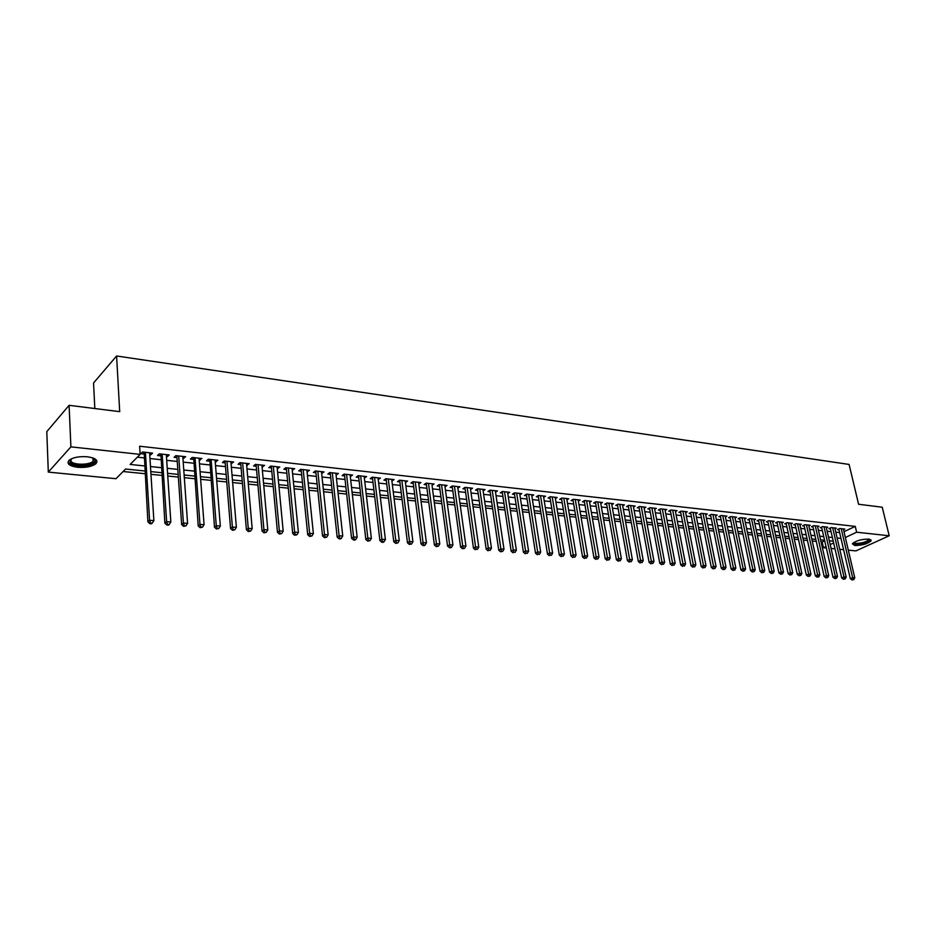 <?xml version="1.0" encoding="UTF-8"?>
<svg xmlns="http://www.w3.org/2000/svg" width="936" height="936" viewBox="0 0 936 936"><rect width="100%" height="100%" fill="white"/><g stroke="black" fill="none" stroke-linecap="round" stroke-linejoin="round"><path stroke-width="1.4" d="M87.422 456.78C95.823 458.09 98.619 460.43 95.8 463.823C91.787 466.654 85.738 467.813 77.665 467.286C69.147 466.023 66.316 463.648 69.182 460.184C73.265 457.353 79.338 456.218 87.422 456.78M868.783 539.089L871.159 540.786C867.766 543.828 862.302 545.407 854.767 545.512L852.357 543.804C855.773 540.751 861.249 539.183 868.783 539.089L868.982 539.113M94.828 408.541L93.553 382.964L116.591 355.984L849.104 464.443L858.581 504.258L882.238 507.218L889.2 535.766L855.925 550.894L848.308 550.146M843.593 549.689L839.744 549.315M835.006 548.859L831.098 548.473M826.336 548.005L823.458 547.724L826.008 546.53M821.047 541.874L822.147 541.991L823.458 547.724M123.107 471.51L144.928 473.71M150.965 474.318L161.752 475.406M167.755 476.014L178.343 477.079M184.322 477.688L194.7 478.729M200.643 479.337L210.834 480.355M216.754 480.952L226.746 481.958M232.643 482.555L242.447 483.549M248.321 484.134L257.938 485.105M263.776 485.69L273.218 486.65M279.033 487.235L288.3 488.171M294.079 488.756L303.17 489.668M308.938 490.253L317.866 491.143M323.599 491.728L332.35 492.605M338.071 493.19L346.659 494.056M352.345 494.629L360.781 495.472M366.444 496.045L374.728 496.876M380.367 497.449L388.498 498.268M394.103 498.829L402.094 499.637M407.675 500.198L415.514 500.994M421.071 501.556L428.77 502.328M434.304 502.889L441.862 503.65M447.373 504.2L454.791 504.949M460.278 505.51L467.567 506.236M473.031 506.785L480.18 507.511M485.632 508.061L492.652 508.774M498.069 509.313L504.972 510.015M510.366 510.553L517.14 511.243M522.51 511.781L529.168 512.448M534.514 512.986L541.055 513.653M546.378 514.18L552.79 514.835M558.102 515.362L564.408 516.005M569.685 516.532L575.874 517.163M581.139 517.69L587.223 518.298M592.453 518.837L598.432 519.433M603.65 519.96L609.523 520.556M614.706 521.071L620.474 521.656M625.646 522.183L631.309 522.744M636.468 523.271L642.026 523.832M647.162 524.347L652.626 524.897M657.727 525.412L663.109 525.95M668.187 526.465L673.464 527.003M678.53 527.506L683.713 528.033M688.767 528.536L693.857 529.051M698.876 529.565L703.884 530.068M708.891 530.572L713.805 531.063M718.789 531.566L723.622 532.058M728.582 532.549L733.333 533.029M738.27 533.532L742.938 534M747.864 534.503L752.45 534.959M757.353 535.45L761.857 535.907M766.736 536.398L771.159 536.843M776.026 537.334L780.367 537.779M785.222 538.259L789.493 538.691M794.313 539.183L798.513 539.604M803.322 540.084L807.44 540.505M812.226 540.985L816.286 541.394M144.764 470.983L125.576 469.03L115.959 478.705L48.309 472.107L70.902 446.858L140.131 454.381L130.139 464.431L144.448 465.917M70.902 446.858L69.1 405.311L46.8 431.636L48.309 472.107M149.725 454.65L150.871 454.767L152.545 453.106L142.436 451.994L140.763 453.667L143.723 453.995M166.444 456.464L167.509 456.581L169.217 454.931L159.249 453.843L157.552 455.504L160.465 455.82M182.929 458.266L185.667 456.733L175.828 455.656L174.108 457.306L176.986 457.622M199.192 460.044L201.883 458.511L192.172 457.447L190.441 459.085L193.272 459.389M215.233 461.787L217.877 460.266L208.307 459.225L206.54 460.84L209.336 461.144M231.063 463.507L233.649 461.998L224.207 460.968L222.429 462.571L225.19 462.875M246.671 465.215L249.222 463.706L239.909 462.688L238.095 464.279L240.821 464.572M262.068 466.888L264.572 465.391L255.388 464.385L253.562 465.964L256.253 466.257M277.267 468.55L279.735 467.064L270.668 466.07L268.819 467.626L271.463 467.918M292.254 470.176L294.688 468.702L285.737 467.719L283.877 469.264L286.486 469.556M307.055 471.791L309.442 470.317L300.608 469.345L298.736 470.89L301.31 471.171M321.656 473.382L324.008 471.919L315.292 470.96L313.396 472.481L315.947 472.762M336.071 474.95L338.387 473.499L329.788 472.551L327.869 474.061L330.385 474.33M350.31 476.506L352.579 475.055L344.085 474.119L342.155 475.617L344.635 475.886M364.35 478.039L366.596 476.588L358.207 475.675L356.265 477.149L358.71 477.418M378.226 479.548L380.425 478.109L372.154 477.196L370.188 478.67L372.61 478.94M391.915 481.034L394.091 479.606L385.913 478.717L383.935 480.168L386.322 480.425M405.44 482.508L407.581 481.092L399.508 480.203L397.519 481.654L399.871 481.9M418.79 483.97L420.896 482.555L412.928 481.677L410.916 483.105L413.256 483.362M431.987 485.41L434.047 483.994L426.172 483.128L424.16 484.555L426.465 484.801M439.99 484.649L439.358 485.082L447.572 546.074L449.654 544.764L452.93 545.033L444.787 485.176L445.01 486.825L447.045 485.421L439.265 484.567L437.241 485.983L439.51 486.229M457.868 488.194L459.88 486.825L452.205 485.983L450.157 487.387L452.404 487.633M470.574 489.551L472.563 488.218L464.97 487.387L462.922 488.779L465.133 489.013M483.128 490.897L485.082 489.598L477.594 488.767L475.523 490.148L477.711 490.382M495.53 492.219L497.461 490.955L490.055 490.136L487.984 491.505L490.148 491.739M507.78 493.529L509.687 492.301L502.375 491.494L500.292 492.851L502.421 493.085M519.889 494.816L521.773 493.623L514.543 492.827L512.448 494.173L514.566 494.407M531.859 496.103L533.719 494.933L526.57 494.149L524.464 495.483L526.547 495.706M543.676 497.367L545.512 496.232L538.457 495.448L536.34 496.77L538.399 497.004M555.364 498.619L557.177 497.507L550.192 496.735L548.075 498.057L550.111 498.28M566.912 499.859L568.714 498.771L561.811 498.01L559.681 499.321L561.694 499.543M578.331 501.088L580.098 500.023L573.277 499.274L571.147 500.573L573.136 500.783M589.621 502.293L591.365 501.263L584.626 500.514L582.473 501.801L584.45 502.024M600.783 503.498L602.503 502.48L595.834 501.755L593.681 503.03L595.635 503.24M611.816 504.68L613.513 503.685L606.926 502.971L604.761 504.235L606.692 504.445M622.721 505.849L624.406 504.878L617.889 504.165L615.712 505.428L617.62 505.627M633.496 507.019L635.17 506.06L628.723 505.358L626.547 506.61L628.43 506.809M644.167 508.166L645.817 507.23L639.44 506.528L637.252 507.768L639.124 507.979M654.709 509.301L656.335 508.388L650.04 507.698L647.852 508.927L649.689 509.125M665.145 510.424L666.748 509.535L660.512 508.845L658.324 510.073L660.149 510.26M675.464 511.536L677.044 510.658L670.878 509.98L668.678 511.196L670.48 511.395M685.667 512.635L687.235 511.781L681.139 511.115L678.928 512.308L680.718 512.507M695.752 513.724L697.308 512.881L691.271 512.226L689.072 513.419L690.827 513.607M705.744 514.8L707.277 513.981L701.31 513.326L699.087 514.507L700.83 514.695M715.619 515.865L717.128 515.057L711.231 514.414L709.008 515.596L710.74 515.783M725.388 516.918L726.886 516.134L721.048 515.49L718.825 516.66L720.533 516.847M735.053 517.959L736.538 517.187L730.759 516.555L728.536 517.713L730.22 517.9M744.623 518.989L746.086 518.24L740.364 517.608L738.141 518.766L739.814 518.942M754.088 520.018L755.539 519.269L749.876 518.649L747.642 519.796L749.291 519.983M763.448 521.024L764.887 520.299L759.283 519.691L757.048 520.825L758.687 521.001M772.715 522.031L774.142 521.317L768.596 520.708L766.362 521.843L767.976 522.019M781.888 523.025L783.292 522.323L777.816 521.715L775.57 522.838L777.172 523.013M790.967 524.008L792.359 523.318L786.93 522.721L784.684 523.832L786.275 524.008M799.952 524.979L801.333 524.3L795.963 523.715L793.705 524.815L795.284 524.991M808.856 525.938L810.213 525.271L804.89 524.686L802.643 525.798L804.199 525.962M817.654 526.886L819 526.243L813.735 525.658L811.477 526.757L813.021 526.921M826.371 527.834L827.705 527.19L822.487 526.617L820.228 527.705L821.761 527.881M834.994 528.77L836.316 528.138L831.156 527.576L828.898 528.653L830.407 528.817M822.147 541.991L824.698 540.786M844.003 531.683L855.258 526.383L139.639 446.226L140.131 454.381M137.346 457.177L143.957 457.891M149.971 458.535L160.723 459.693M166.702 460.336L177.255 461.46M183.21 462.103L193.553 463.215M199.485 463.846L209.629 464.935M215.537 465.578L225.494 466.643M231.367 467.275L241.137 468.328M246.987 468.948L256.581 469.977M262.408 470.609L271.814 471.615M277.606 472.235L286.849 473.23M292.617 473.85L301.685 474.821M307.429 475.441L316.321 476.389M322.042 477.009L330.771 477.945M336.469 478.553L345.033 479.478M350.707 480.086L359.12 480.987M364.771 481.595L373.031 482.485M378.647 483.081L386.755 483.959M392.348 484.555L400.315 485.41M405.885 486.006L413.7 486.849M419.246 487.445L426.921 488.264M432.444 488.861L439.978 489.668M445.477 490.265L452.872 491.049M458.347 491.646L465.613 492.418M471.065 493.003L478.202 493.775M483.631 494.36L490.639 495.109M496.045 495.694L502.925 496.431M508.306 497.004L515.069 497.73M520.428 498.303L527.073 499.017M532.409 499.59L538.925 500.292M544.237 500.865L550.649 501.556M555.937 502.117L562.232 502.796M567.497 503.357L573.674 504.024M578.928 504.586L585 505.241M590.218 505.803L596.185 506.435M601.392 506.996L607.253 507.628M612.425 508.178L618.181 508.798M623.341 509.359L629.004 509.956M634.14 510.518L639.697 511.115M644.81 511.664L650.274 512.249M655.364 512.788L660.734 513.373M665.812 513.911L671.077 514.484M676.131 515.022L681.303 515.572M686.345 516.122L691.423 516.66M696.442 517.198L701.438 517.737M706.434 518.275L711.348 518.801M716.321 519.34L721.141 519.854M726.09 520.381L730.84 520.896M735.766 521.422L740.423 521.925M745.337 522.452L749.923 522.943M754.814 523.47L759.307 523.949M764.185 524.476L768.608 524.944M773.464 525.47L777.804 525.938M782.636 526.453L786.907 526.909M791.727 527.436L795.916 527.881M800.713 528.395L804.831 528.84M809.617 529.355L813.665 529.788M818.427 530.303L822.405 530.724M827.143 531.238L831.051 531.648M835.778 532.163L839.627 532.572M843.535 529.694L844.845 529.074L839.732 528.512L837.474 529.589L838.972 529.753M69.1 405.311L119.703 411.653L116.591 355.984M855.258 526.383L856.639 532.221L889.2 535.766M845.36 537.498L856.639 532.221M150.474 466.549L161.249 467.672M167.24 468.292L177.805 469.392M183.772 470.012L194.138 471.089M200.07 471.709L210.237 472.762M216.157 473.382L226.126 474.423M232.011 475.032L241.804 476.05M247.666 476.658L257.271 477.652M263.098 478.261L272.528 479.244M278.331 479.852L287.586 480.811M293.366 481.408L302.433 482.356M308.19 482.953L317.105 483.877M322.826 484.474L331.578 485.386M337.276 485.983L345.864 486.872M351.538 487.469L359.962 488.346M365.625 488.931L373.885 489.785M379.513 490.37L387.633 491.224M393.237 491.798L401.216 492.628M406.797 493.214L414.613 494.032M420.17 494.606L427.857 495.401M433.391 495.975L440.938 496.77M446.437 497.344L453.843 498.104M459.33 498.677L466.608 499.438M472.06 500L479.209 500.748M484.649 501.31L491.657 502.047M497.075 502.609L503.966 503.322M509.348 503.884L516.122 504.586M521.481 505.147L528.138 505.838M533.473 506.388L540.002 507.066M545.325 507.628L551.737 508.295M557.037 508.845L563.332 509.5M568.608 510.05L574.798 510.693M580.051 511.243L586.123 511.875M591.353 512.413L597.332 513.033M602.538 513.583L608.4 514.192M613.583 514.73L619.351 515.327M624.511 515.865L630.174 516.45M635.322 516.988L640.879 517.561M646.004 518.099L651.468 518.673M656.569 519.199L661.939 519.761M667.017 520.287L672.294 520.837M677.348 521.364L682.531 521.902M687.574 522.428L692.663 522.955M697.683 523.481L702.679 523.996M707.674 524.511L712.588 525.026M717.573 525.541L722.405 526.044M727.354 526.558L732.104 527.062M737.042 527.576L741.698 528.056M746.624 528.571L751.198 529.039M756.101 529.554L760.605 530.022M765.484 530.525L769.907 530.993M774.762 531.496L779.103 531.952M783.947 532.455L788.217 532.9M793.038 533.391L797.238 533.836M802.035 534.327L806.165 534.76M810.95 535.263L814.999 535.684M819.76 536.176L823.738 536.585M828.489 537.088L832.396 537.486M837.123 537.989L840.973 538.387M833.239 541.172L829.331 540.774M824.581 540.294L820.603 539.885M815.829 539.393L811.781 538.984M806.996 538.492L802.866 538.071M798.069 537.592L793.868 537.159M789.048 536.667L784.777 536.234M779.934 535.731L775.581 535.298M770.726 534.795L766.292 534.351M761.413 533.848L756.908 533.391M752.006 532.888L747.431 532.42M742.505 531.917L737.837 531.449M732.9 530.946L728.149 530.455M723.189 529.952L718.368 529.46M713.384 528.957L708.47 528.454M703.462 527.939L698.455 527.436M693.436 526.921L688.346 526.406M683.303 525.892L678.12 525.353M673.054 524.839L667.777 524.3M662.7 523.786L657.329 523.236M652.216 522.721L646.753 522.159M641.628 521.633L636.059 521.071M630.911 520.545L625.248 519.971M620.088 519.445L614.32 518.86M609.125 518.322L603.264 517.725M598.045 517.198L592.067 516.59M586.837 516.052L580.753 515.432M575.5 514.894L569.31 514.262M564.034 513.724L557.727 513.08M552.427 512.542L546.004 511.887M540.68 511.349L534.152 510.682M528.805 510.132L522.148 509.465M516.777 508.915L510.015 508.225M504.621 507.675L497.718 506.973M492.301 506.411L485.281 505.697M479.84 505.147L472.692 504.422M467.228 503.86L459.95 503.123M454.463 502.562L447.045 501.801M441.535 501.24L433.988 500.467M428.454 499.906L420.755 499.122M415.198 498.56L407.371 497.753M401.778 497.191L393.799 496.372M388.194 495.799L380.063 494.98M374.435 494.395L366.151 493.553M360.5 492.979L352.065 492.125M346.378 491.54L337.791 490.663M332.081 490.078L323.329 489.189M317.596 488.604L308.681 487.703M302.913 487.106L293.834 486.182M288.042 485.597L278.788 484.649M272.973 484.052L263.542 483.093M257.704 482.496L248.087 481.525M242.225 480.928L232.421 479.922M226.535 479.326L216.544 478.308M210.623 477.699L200.444 476.67M194.501 476.061L184.123 474.997M178.156 474.388L167.579 473.312M161.577 472.703L150.79 471.604M830.197 544.577L833.66 542.962M426.945 483.21L426.313 483.655L434.386 545.009L436.445 543.687L439.768 543.956L432.034 485.41M418.673 482.309L418.883 483.982M405.37 480.847L405.58 482.531M391.891 479.372L392.102 481.057M378.249 477.875L378.46 479.571M364.443 476.354L364.642 478.062M350.45 474.821L350.637 476.541M336.27 473.265L336.469 474.997M321.914 471.685L322.101 473.429M307.371 470.094L307.558 471.849M292.64 468.48L292.816 470.235M277.711 466.842L277.875 468.608M262.583 465.18L262.747 466.959M247.244 463.495L247.408 465.286M231.707 461.787L231.859 463.601M215.959 460.056L216.099 461.881M199.988 458.312L200.129 460.138M183.807 456.534L183.936 458.371M167.392 454.732L167.509 456.581M150.743 452.907L150.871 454.767M838.785 528.969L850.309 578.647L852.614 577.641L841.23 528.676M852.918 579.548L851.994 579.946L853.772 579.618L852.918 579.548L852.614 577.641L854.755 577.816L843.359 528.91M850.309 578.647L851.994 579.946M853.772 579.618L854.755 577.816M869.485 539.194L869.532 539.23C868.596 542.096 863.916 543.746 855.492 544.179L853.386 542.74M853.796 542.459L855.797 543.395C861.834 543.313 866.209 542.049 868.924 539.604M852.333 543.839L854.603 544.588C862.079 544.483 867.508 542.915 870.878 539.873L870.925 539.744M93.495 458.16L94.981 459.974C96.853 465.601 72.364 467.579 70.036 461.963L71.159 458.932M71.3 458.874L70.925 461.062C72.517 465.098 89.119 465.297 93.062 461.354L94.009 459.213L93.343 458.102M68.199 462.15C70.212 467.158 90.78 467.38 95.647 462.501L96.829 460.711M830.22 528.021L841.698 577.957L844.003 576.939L832.666 527.74M844.319 578.857L843.394 579.267L845.185 578.928L844.319 578.857L844.003 576.939L846.167 577.114L834.818 527.974M841.698 577.957L843.394 579.267M845.185 578.928L846.167 577.114M821.574 527.062L832.993 577.243L835.298 576.225L824.019 526.793M835.626 578.155L834.701 578.565L836.491 578.226L835.626 578.155L835.298 576.225L837.486 576.4L826.184 527.026M832.993 577.243L834.701 578.565M836.491 578.226L837.486 576.4M812.834 526.102L824.207 576.541L826.511 575.511L815.279 525.833M826.839 577.453L825.915 577.863L827.728 577.524L826.839 577.453L826.511 575.511L828.723 575.687L817.467 526.067M824.207 576.541L825.915 577.863M827.728 577.524L828.723 575.687M804.012 525.119L815.338 575.815L817.631 574.786L806.446 524.862M817.97 576.74L817.046 577.149L818.86 576.81L817.97 576.74L817.631 574.786L819.866 574.961L808.669 525.108M815.338 575.815L817.046 577.149M818.86 576.81L819.866 574.961M795.085 524.137L806.364 575.09L808.669 574.049L797.53 523.879M809.008 576.014L808.084 576.424L809.909 576.085L809.008 576.014L808.669 574.049L810.915 574.236L799.765 524.125M806.364 575.09L808.084 576.424M809.909 576.085L810.915 574.236M786.076 523.142L797.308 574.365L799.601 573.312L788.522 522.896M799.941 575.289L799.028 575.698L800.853 575.359L799.941 575.289L799.601 573.312L801.871 573.499L790.78 523.142M797.308 574.365L799.028 575.698M800.853 575.359L801.871 573.499M776.985 522.136L788.147 573.616L790.44 572.563L779.419 521.89M790.791 574.552L789.879 574.973L791.716 574.622L790.791 574.552L790.44 572.563L792.745 572.75L781.7 522.148M788.147 573.616L789.879 574.973M791.716 574.622L792.745 572.75M767.777 521.118L778.892 572.867L781.186 571.814L770.223 520.884M781.548 573.803L780.624 574.224L782.473 573.873L781.548 573.803L781.186 571.814L783.514 572.001L772.528 521.141M778.892 572.867L780.624 574.224M782.473 573.873L783.514 572.001M758.488 520.088L769.544 572.118L771.826 571.042L760.921 519.866M772.2 573.054L771.276 573.475L773.136 573.125L772.2 573.054L771.826 571.042L774.177 571.241L763.261 520.124M769.544 572.118L771.276 573.475M773.136 573.125L774.177 571.241M749.104 519.047L760.09 571.346L762.372 570.27L751.538 518.837M762.746 572.294L761.834 572.715L763.694 572.364L762.746 572.294L762.372 570.27L764.747 570.469L753.889 519.094M760.09 571.346L761.834 572.715M763.694 572.364L764.747 570.469M739.615 518.006L750.543 570.574L752.825 569.497L742.037 517.795M753.199 571.522L752.287 571.954L754.159 571.603L753.199 571.522L752.825 569.497L755.223 569.696L744.424 518.053M750.543 570.574L752.287 571.954M754.159 571.603L755.223 569.696M730.022 516.941L740.891 569.802L743.161 568.702L732.443 516.742M743.547 570.749L742.646 571.182L744.518 570.82L743.547 570.749L743.161 568.702L745.594 568.901L734.854 517M740.891 569.802L742.646 571.182M744.518 570.82L745.594 568.901M720.334 515.865L731.133 569.006L733.403 567.906L722.756 515.678M733.801 569.965L732.888 570.398L734.772 570.036L733.801 569.965L733.403 567.906L735.848 568.117L725.189 515.947M731.133 569.006L732.888 570.398M734.772 570.036L735.848 568.117M710.529 514.777L721.27 568.21L723.54 567.111L712.951 514.601M723.938 569.17L723.025 569.603L724.92 569.252L723.938 569.17L723.54 567.111L726.008 567.31L715.42 514.87M721.27 568.21L723.025 569.603M724.92 569.252L726.008 567.31M701.321 513.326L700.631 513.7L711.302 567.403L713.56 566.292L703.053 513.513M713.969 568.363L713.057 568.807L714.964 568.444L713.969 568.363L713.56 566.292L716.063 566.502L705.533 513.782M711.302 567.403L713.057 568.807M714.964 568.444L716.063 566.502M691.318 512.226L690.628 512.6L701.216 566.584L703.474 565.473L693.038 512.413M703.884 567.555L704.902 567.637L703.884 567.555L703.474 565.473L706.001 565.672L695.553 512.694M701.216 566.584L702.983 568M704.902 567.637L706.001 565.672M681.197 511.115L680.507 511.454L691.025 565.765L693.272 564.642L682.917 511.302M693.693 566.736L694.723 566.818L693.693 566.736L693.272 564.642L695.834 564.841L685.456 511.582M691.025 565.765L692.792 567.181M694.723 566.818L695.834 564.841M670.972 509.991L670.293 510.377L680.718 564.934L682.964 563.8L672.68 510.178M683.397 565.906L684.427 565.987L683.397 565.906L682.964 563.8L685.55 564.01L675.254 510.459M680.718 564.934L682.496 566.362M684.427 565.987L685.55 564.01M660.64 508.856L659.95 509.242L670.293 564.092L672.539 562.945L662.337 509.044M672.972 565.063L674.025 565.157L672.972 565.063L672.539 562.945L675.16 563.156L664.934 509.336M670.293 564.092L672.083 565.519M674.025 565.157L675.16 563.156M650.181 507.71L649.502 508.096L659.763 563.238L661.998 562.08L651.877 507.897M662.442 564.221L663.495 564.303L662.442 564.221L661.998 562.08L664.642 562.302L654.51 508.19M659.763 563.238L661.541 564.677M663.495 564.303L664.642 562.302M639.604 506.551L638.925 506.938L649.104 562.372L651.327 561.214L641.3 506.739M651.784 563.367L652.86 563.449L651.784 563.367L651.327 561.214L654.007 561.436L643.956 507.031M649.104 562.372L650.894 563.823M652.86 563.449L654.007 561.436M628.922 505.381L628.243 505.768L638.329 561.506L640.552 560.336L630.607 505.569M641.008 562.489L642.096 562.583L641.008 562.489L640.552 560.336L643.254 560.559L633.298 505.861M638.329 561.506L640.119 562.957M642.096 562.583L643.254 560.559M618.111 504.188L617.432 504.586L627.424 560.617L629.647 559.447L619.796 504.375M630.115 561.612L631.203 561.705L630.115 561.612L629.647 559.447L632.385 559.669L622.51 504.68M627.424 560.617L629.226 562.091M631.203 561.705L632.385 559.669M607.172 502.995L606.505 503.392L616.403 559.728L618.614 558.546L608.856 503.182M619.082 560.734L620.194 560.816L619.082 560.734L618.614 558.546L621.375 558.769L611.594 503.474M616.403 559.728L618.205 561.202M620.194 560.816L621.375 558.769M596.115 501.778L595.448 502.176L605.241 558.827L607.452 557.634L597.788 501.965M607.932 559.833L609.055 559.927L607.932 559.833L607.452 557.634L610.249 557.868L600.561 502.269M605.241 558.827L607.054 560.313M609.055 559.927L610.249 557.868M584.941 500.549L584.263 500.947L593.962 557.914L596.162 556.709L586.591 500.737M596.653 558.921L597.788 559.014L596.653 558.921L596.162 556.709L598.993 556.943L589.411 501.041M593.962 557.914L595.776 559.4M597.788 559.014L598.993 556.943M573.628 499.309L572.961 499.719L582.543 556.99L584.731 555.785L575.277 499.496M585.246 558.008L586.392 558.102L585.246 558.008L584.731 555.785L587.609 556.019L578.12 499.801M582.543 556.99L584.368 558.488M586.392 558.102L587.609 556.019M562.173 498.057L561.518 498.467L570.995 556.054L573.183 554.837L563.823 498.233M573.698 557.072L574.856 557.166L573.698 557.072L573.183 554.837L576.085 555.071L566.701 498.549M570.995 556.054L572.82 557.563M574.856 557.166L576.085 555.071M550.602 496.782L549.935 497.191L559.318 555.106L561.483 553.89L552.24 496.969M562.01 556.136L563.179 556.23L562.01 556.136L561.483 553.89L564.42 554.124L555.153 497.285M559.318 555.106L561.144 556.627M563.179 556.23L564.42 554.124M538.89 495.495L538.235 495.916L547.49 554.159L549.654 552.919L540.517 495.682M550.181 555.188L551.374 555.282L550.181 555.188L549.654 552.919L552.626 553.164L543.465 495.998M547.49 554.159L549.315 555.68M551.374 555.282L552.626 553.164M527.038 494.196L526.383 494.617L535.521 553.188L537.673 551.947L528.653 494.372M538.223 554.217L539.417 554.323L538.223 554.217L537.673 551.947L540.68 552.181L531.636 494.699M535.521 553.188L537.358 554.72M539.417 554.323L540.68 552.181M515.046 492.886L514.39 493.307L523.411 552.205L525.552 550.953L516.66 493.061M526.114 553.246L527.331 553.34L526.114 553.246L525.552 550.953L528.594 551.199L519.667 493.389M523.411 552.205L525.248 553.749M527.331 553.34L528.594 551.199M502.913 491.552L502.258 491.973L511.161 551.21L513.291 549.947L504.516 491.728M513.852 552.263L515.081 552.357L513.852 552.263L513.291 549.947L516.368 550.204L507.558 492.067M511.161 551.21L512.998 552.766M515.081 552.357L516.368 550.204M490.628 490.207L489.984 490.628L498.748 550.216L500.877 548.941L492.219 490.382M501.45 551.257L500.596 551.772L502.69 551.362L501.45 551.257L500.877 548.941L503.989 549.198L495.308 490.721M498.748 550.216L500.596 551.772M502.69 551.362L503.989 549.198M478.202 488.838L477.559 489.271L486.193 549.198L488.3 547.911L479.782 489.013M488.885 550.251L490.148 550.356L488.885 550.251L488.3 547.911L491.458 548.168L482.906 489.352M486.193 549.198L488.042 550.766M490.148 550.356L491.458 548.168M465.613 487.457L464.981 487.89L473.476 548.168L475.582 546.87L467.193 487.633M476.178 549.233L477.454 549.327L476.178 549.233L475.582 546.87L478.776 547.139L470.352 487.984M473.476 548.168L475.336 549.748M477.454 549.327L478.776 547.139M452.884 486.065L452.252 486.498L460.606 547.127L462.7 545.828L454.451 486.229M463.308 548.192L462.466 548.718L464.595 548.297L463.308 548.192L462.7 545.828L465.929 546.086L457.645 486.58M460.606 547.127L462.466 548.718M464.595 548.297L465.929 546.086M450.274 547.139L449.444 547.665L450.754 547.771L451.585 547.244L450.274 547.139L449.654 544.764L441.546 484.813M447.572 546.074L449.444 547.665M451.585 547.244L452.93 545.033M437.077 546.086L436.246 546.612L438.399 546.191L437.077 546.086L436.445 543.687L428.477 483.385M434.386 545.009L436.246 546.612M438.399 546.191L439.768 543.956M413.724 481.759L413.104 482.215L421.024 543.921L423.072 542.587L415.256 481.935M423.715 545.009L422.885 545.536L424.23 545.641L425.061 545.115L423.715 545.009L423.072 542.587L426.43 542.868L418.579 482.297M421.024 543.921L422.885 545.536M425.061 545.115L426.43 542.868M400.351 480.297L399.73 480.741L407.488 542.833L409.523 541.488L401.86 480.46M410.179 543.921L409.36 544.46L411.536 544.027L410.179 543.921L409.523 541.488L412.928 541.769L405.23 480.835M407.488 542.833L409.36 544.46M411.536 544.027L412.928 541.769M386.802 478.811L386.182 479.267L393.775 541.722L395.799 540.365L388.3 478.975M396.466 542.81L395.659 543.36L397.847 542.927L396.466 542.81L395.799 540.365L399.251 540.645L391.704 479.349M393.775 541.722L395.659 543.36M397.847 542.927L399.251 540.645M373.078 477.301L372.469 477.758L379.899 540.598L381.911 539.23L374.564 477.465M382.59 541.698L381.783 542.236L383.175 542.353L383.982 541.804L382.59 541.698L381.911 539.23L385.398 539.522L378.015 477.851M379.899 540.598L381.783 542.236M383.982 541.804L385.398 539.522M359.178 475.78L358.582 476.237L365.836 539.464L367.825 538.083L360.664 475.944M368.527 540.563L367.719 541.113L369.931 540.68L368.527 540.563L367.825 538.083L371.37 538.375L364.151 476.319M365.836 539.464L367.719 541.113M369.931 540.68L371.37 538.375M345.103 474.236L344.506 474.704L351.585 538.305L353.562 536.925L346.577 474.4M354.276 539.417L353.48 539.967L354.908 540.084L355.703 539.534L354.276 539.417L353.562 536.925L357.154 537.217L350.111 474.786M351.585 538.305L353.48 539.967M355.703 539.534L357.154 537.217M330.853 472.668L330.256 473.136L337.159 537.147L339.113 535.743L332.303 472.832M339.838 538.259L339.054 538.82L340.505 538.937L341.289 538.375L339.838 538.259L339.113 535.743L342.751 536.035L335.884 473.218M337.159 537.147L339.054 538.82M341.289 538.375L342.751 536.035M316.403 471.089L315.818 471.557L322.534 535.954L324.476 534.55L317.842 471.241M325.213 537.077L324.429 537.638L326.676 537.194L325.213 537.077L324.476 534.55L328.15 534.842L321.469 471.639M322.534 535.954L324.429 537.638M326.676 537.194L328.15 534.842M301.778 469.474L301.193 469.954L307.71 534.76L309.64 533.333L303.194 469.638M310.389 535.883L309.617 536.457L311.875 536.012L310.389 535.883L309.64 533.333L313.373 533.637L306.879 470.036M307.71 534.76L309.617 536.457M311.875 536.012L313.373 533.637M286.954 467.848L286.369 468.339L292.699 533.543L294.606 532.104L288.358 468M295.366 534.678L294.594 535.252L296.876 534.795L295.366 534.678L294.606 532.104L298.385 532.42L292.079 468.409M292.699 533.543L294.594 535.252M296.876 534.795L298.385 532.42M271.931 466.198L271.358 466.69L277.477 532.315L279.361 530.864L273.312 466.35M280.133 533.45L279.384 534.035L281.666 533.578L280.133 533.45L279.361 530.864L283.199 531.18L277.091 466.771M277.477 532.315L279.384 534.035M281.666 533.578L283.199 531.18M256.71 464.537L256.136 465.028L262.045 531.063L263.917 529.6L258.079 464.677M264.712 532.21L263.952 532.795L266.257 532.338L264.712 532.21L263.917 529.6L267.801 529.928L261.904 465.098M262.045 531.063L263.952 532.795M266.257 532.338L267.801 529.928M241.277 462.84L240.716 463.332L246.414 529.799L248.262 528.325L242.635 462.992M249.058 530.946L248.321 531.543L250.637 531.075L249.058 530.946L248.262 528.325L252.194 528.653L246.507 463.414M246.414 529.799L248.321 531.543M250.637 531.075L252.194 528.653M225.646 461.12L225.085 461.623L230.548 528.524L232.385 527.038L226.968 461.272M233.204 529.671L232.467 530.267L234.796 529.799L233.204 529.671L232.385 527.038L236.375 527.354L230.911 461.705M230.548 528.524L232.467 530.267M234.796 529.799L236.375 527.354M209.793 459.389L214.484 527.214L216.286 525.716L211.103 459.529M217.129 528.384L216.403 528.98L218.743 528.512L217.129 528.384L216.286 525.716L220.334 526.055L215.093 459.962M209.243 459.892L209.091 459.307M214.484 527.214L216.403 528.98M218.743 528.512L220.334 526.055M193.717 457.622L198.186 525.903L199.965 524.382L195.016 457.762M200.819 527.073L200.105 527.67L202.457 527.202L200.819 527.073L199.965 524.382L204.071 524.722L199.052 458.207M193.179 458.125L193.027 457.54M198.186 525.903L200.105 527.67M202.457 527.202L204.071 524.722M176.892 456.347L181.654 524.569L183.409 523.037L178.706 455.972M184.287 525.74L183.573 526.348L185.948 525.868L184.287 525.74L183.409 523.037L187.574 523.376L182.801 456.417M181.654 524.569L183.573 526.348M185.948 525.868L187.574 523.376M160.91 454.018L164.888 523.212L166.631 521.668L162.162 454.159M167.509 524.394L166.819 525.002L168.503 525.143L169.205 524.523L167.509 524.394L166.631 521.668L170.843 522.007L166.315 454.615M160.384 454.533L160.231 453.948M164.888 523.212L166.819 525.002M169.205 524.523L170.843 522.007M144.156 452.182L147.888 521.832L149.596 520.276L145.396 452.322M150.509 523.025L149.819 523.645L151.527 523.774L152.217 523.154L150.509 523.025L149.596 520.276L153.878 520.627L149.608 452.778M143.641 452.708L143.489 452.111M147.888 521.832L149.819 523.645M152.217 523.154L153.878 520.627M95.8 463.823L95.729 462.431M94.009 459.213L94.981 459.974M92.886 457.926L93.062 461.354"/></g></svg>
